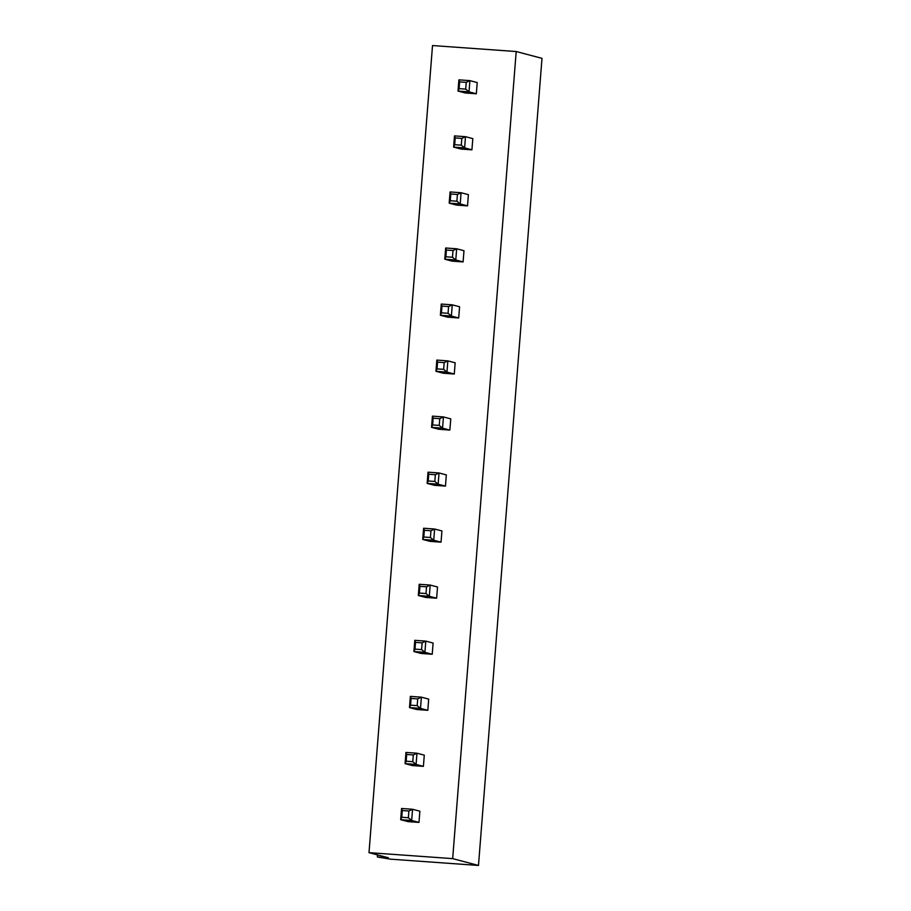 <?xml version="1.0" encoding="UTF-8"?>
<svg xmlns="http://www.w3.org/2000/svg" width="911" height="911" viewBox="0 0 911 911"><rect width="100%" height="100%" fill="white"/><g stroke="black" fill="none" stroke-linecap="round" stroke-linejoin="round"><path stroke-width="1.37" d="M388.359 857.763L369.001 852.65L452.676 858.629L478.48 865.45L390.398 859.153L377.348 856.978L388.359 857.763M452.676 858.629L516.195 51.528L432.52 45.55L369.001 852.65M377.507 854.894L377.348 856.978M437.576 362.145L444.181 362.624L447.848 360.881L455.158 362.806L454.282 374.022L443.27 373.225L435.959 371.301L436.836 360.084L447.848 360.881L446.971 372.087L435.959 371.301L437.052 368.875L437.576 362.145L436.836 360.084M449.863 430.072L442.552 428.136L439.239 425.391L439.774 418.673L443.441 416.931L450.751 418.855L449.863 430.072L438.863 429.275L431.552 427.35L432.429 416.133L443.441 416.931L442.552 428.136L431.552 427.35L432.634 424.925L433.169 418.195L432.429 416.133M441.049 542.159L430.038 541.373L422.727 539.449L433.738 540.234L441.049 542.159L441.926 530.954L434.615 529.018L433.738 540.234L430.425 537.49L423.809 537.023L422.727 539.449L423.604 528.232L434.615 529.018L430.949 530.771L430.425 537.49M445.456 486.11L434.445 485.324L427.134 483.399L438.145 484.185L445.456 486.11L446.333 474.904L439.034 472.968L438.145 484.185L434.832 481.441L428.227 480.974L427.134 483.399L428.022 472.183L439.034 472.968L435.356 474.722L434.832 481.441M471.921 149.825L464.61 147.889L461.296 145.156L461.831 138.426L465.498 136.684L472.809 138.609L471.921 149.825L460.909 149.04L453.598 147.104L454.487 135.898L465.498 136.684L464.61 147.889L453.598 147.104L454.691 144.678L455.215 137.948L454.487 135.898M450.808 193.997L457.413 194.476L461.08 192.733L468.391 194.658L467.514 205.875L456.502 205.089L449.191 203.153L450.08 191.948L461.08 192.733L460.203 203.939L449.191 203.153L450.285 200.727L450.808 193.997L450.08 191.948M463.095 261.924L452.095 261.138L444.784 259.202L455.785 259.988L463.095 261.924L463.984 250.707L456.673 248.783L455.785 259.988L452.471 257.244L445.866 256.777L444.784 259.202L445.661 247.997L456.673 248.783L453.006 250.525L452.471 257.244M441.983 306.096L448.588 306.574L452.266 304.832L459.577 306.756L458.688 317.973L447.677 317.176L440.366 315.252L441.254 304.046L452.266 304.832L451.378 316.037L440.366 315.252L441.459 312.826L441.983 306.096L441.254 304.046M406.693 754.49L413.309 754.957L416.976 753.215L424.287 755.151L423.399 766.356L412.387 765.57L405.076 763.634L405.964 752.429L416.976 753.215L416.088 764.431L405.076 763.634L406.169 761.209L406.693 754.49L405.964 752.429M411.112 698.441L417.716 698.908L421.383 697.166L428.694 699.101L427.817 710.307L416.805 709.521L409.495 707.585L410.371 696.38L421.383 697.166L420.506 708.382L409.495 707.585L410.576 705.171L411.112 698.441L410.371 696.38M432.224 654.257L421.212 653.472L413.901 651.547L424.913 652.333L432.224 654.257L433.101 643.052L425.79 641.116L424.913 652.333L421.599 649.589L414.995 649.122L413.901 651.547L414.79 640.331L425.79 641.116L422.123 642.859L421.599 649.589M436.631 598.208L425.631 597.422L418.32 595.498L429.32 596.284L436.631 598.208L437.519 587.003L430.208 585.067L429.32 596.284L426.006 593.539L419.402 593.072L418.32 595.498L419.197 584.281L430.208 585.067L426.542 586.809L426.006 593.539M459.634 81.91L466.238 82.377L469.905 80.635L477.216 82.559L476.339 93.776L465.327 92.99L458.017 91.054L458.893 79.849L469.905 80.635L469.028 91.84L458.017 91.054L459.098 88.629L459.634 81.91L458.893 79.849M418.992 822.405L411.681 820.481L408.367 817.736L408.891 811.006L412.558 809.264L419.869 811.2L418.992 822.405L407.98 821.62L400.669 819.684L401.557 808.478L412.558 809.264L411.681 820.481L400.669 819.684L401.762 817.258L402.286 810.539L401.557 808.478M516.195 51.528L541.999 58.35L478.48 865.45M454.282 374.022L446.971 372.087L443.657 369.342L437.052 368.875M467.514 205.875L460.203 203.939L456.889 201.206L450.285 200.727M458.688 317.973L451.378 316.037L448.064 313.293L441.459 312.826M423.399 766.356L416.088 764.431L412.774 761.687L406.169 761.209M427.817 710.307L420.506 708.382L417.181 705.638L410.576 705.171M476.339 93.776L469.028 91.84L465.703 89.107L459.098 88.629M444.181 362.624L443.657 369.342M439.774 418.673L433.169 418.195M439.239 425.391L432.634 424.925M430.949 530.771L424.344 530.293L423.604 528.232M424.344 530.293L423.809 537.023M435.356 474.722L428.751 474.244L428.022 472.183M428.751 474.244L428.227 480.974M461.831 138.426L455.215 137.948M461.296 145.156L454.691 144.678M457.413 194.476L456.889 201.206M453.006 250.525L446.401 250.047L445.661 247.997M446.401 250.047L445.866 256.777M448.588 306.574L448.064 313.293M413.309 754.957L412.774 761.687M417.716 698.908L417.181 705.638M422.123 642.859L415.518 642.392L414.79 640.331M415.518 642.392L414.995 649.122M426.542 586.809L419.937 586.342L419.197 584.281M419.937 586.342L419.402 593.072M466.238 82.377L465.703 89.107M408.891 811.006L402.286 810.539M408.367 817.736L401.762 817.258"/></g></svg>
